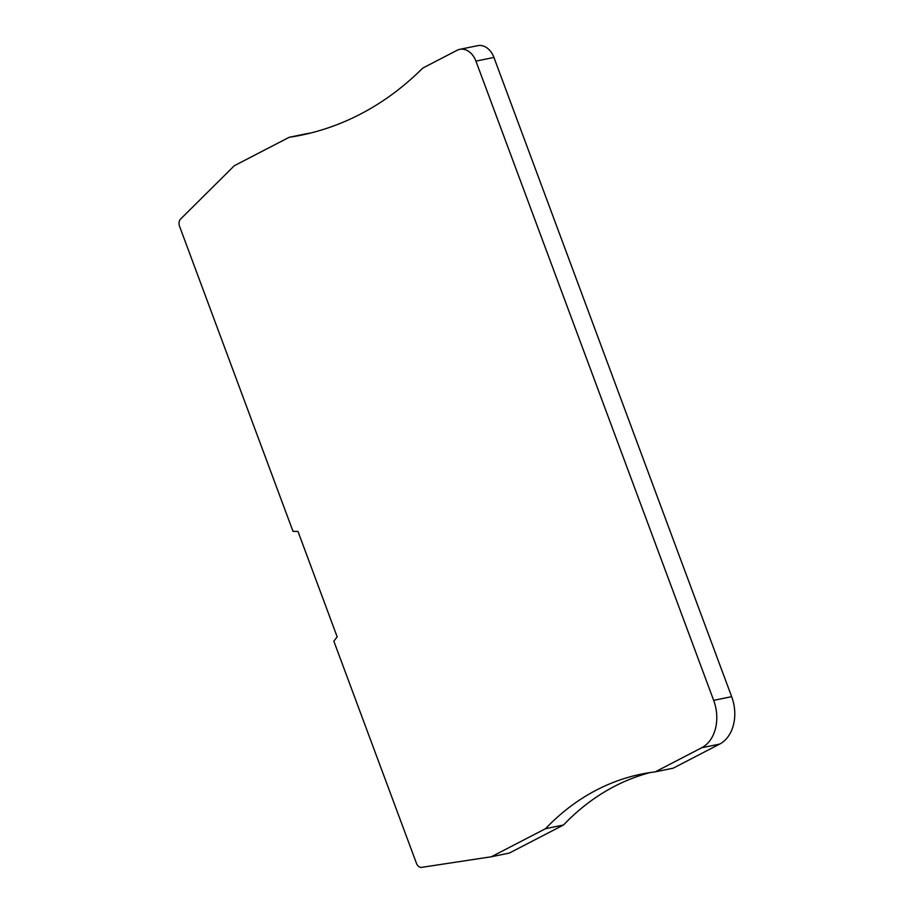 <?xml version="1.0" encoding="UTF-8"?>
<svg xmlns="http://www.w3.org/2000/svg" width="913" height="913" viewBox="0 0 913 913"><rect width="100%" height="100%" fill="white"/><g stroke="black" fill="none" stroke-linecap="round" stroke-linejoin="round"><path stroke-width="1.37" d="M179.541 226.253A6.208 4.588 78.4 0 1 180.603 219.04L234.321 165.709L289.17 137.292A409.275 302.705 -101.6 0 0 301.37 135.135A409.275 302.705 -101.6 0 0 421.932 68.92A12.405 9.176 78.4 0 1 423.803 67.539L457.082 50.306A18.614 13.763 78.4 0 1 459.764 49.348A18.614 13.763 78.4 0 1 475.935 61.137L713.669 700.362A37.216 27.527 78.4 0 1 701.652 747.793L655.192 771.873A310.158 229.403 -101.6 0 0 641.166 774.144A310.158 229.403 -101.6 0 0 545.518 828.696L491.331 856.771L421.703 867.35A6.208 4.588 78.4 0 1 416.488 863.39L333.85 641.2L337.171 636.84L297.98 531.434L293.005 531.366L179.541 226.253M491.331 856.771L509.317 853.073L563.504 824.998L545.518 828.696M655.192 771.873L673.178 768.175L719.649 744.095A37.216 27.527 78.4 0 0 731.655 696.665L493.933 57.439A18.614 13.763 78.4 0 0 477.75 45.65L459.764 49.348M650.216 772.546A310.158 229.403 -101.6 0 0 563.504 824.998M289.17 137.292L307.167 133.595A409.275 302.705 -101.6 0 0 310.329 133.104M701.652 747.793L719.649 744.095M713.669 700.362L731.655 696.665M475.935 61.137L493.933 57.439"/></g></svg>
